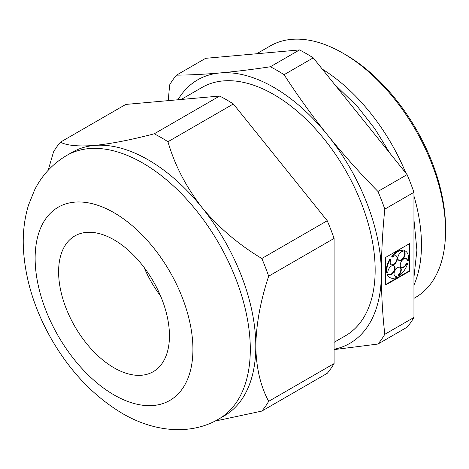 <?xml version="1.0" encoding="UTF-8"?>
<svg xmlns="http://www.w3.org/2000/svg" width="469" height="469" viewBox="0 0 469 469"><rect width="100%" height="100%" fill="white"/><g stroke="black" fill="none" stroke-linecap="round" stroke-linejoin="round"><path stroke-width="0.7" d="M60.372 142.195C67.02 145.583 78.376 146.662 94.427 145.437C111.071 143.766 131.009 139.891 154.231 133.812L219.639 96.045L125.78 104.429L60.372 142.195A170.358 98.355 60 0 0 53.513 151.956L48.178 170.276M154.231 133.812A170.358 98.355 60 0 1 167.955 141.732L233.363 103.971A170.358 98.355 -120 0 0 219.639 96.045M334.086 349.61L377.95 344.047L407.098 327.215A170.358 98.355 -120 0 0 413.957 317.454L413.957 192.302A170.358 98.355 -120 0 0 407.098 174.62L377.95 191.452C360.057 173.29 343.261 154.489 327.567 135.06C311.973 115.567 297.481 95.442 284.085 74.688L313.239 57.857A170.358 98.355 -120 0 0 299.515 49.931L270.361 66.762C252.474 69.459 235.678 71.523 219.984 72.947C204.39 74.313 189.898 75.046 176.502 75.146L205.651 58.314L299.515 49.931M407.098 174.62L313.239 57.857M334.086 349.282A152.149 87.844 -120 0 0 381.356 273.703C381.414 252.762 382.563 231.24 384.809 209.133L413.957 192.302M413.957 317.454L384.809 334.286A170.358 98.355 60 0 1 377.95 344.047M384.809 334.286C382.557 314.705 381.408 294.514 381.356 273.703A152.149 87.844 -120 0 0 327.567 135.06A152.149 87.844 -120 0 0 219.984 72.947A152.149 87.844 -120 0 0 177.962 99.768M385.706 284.994L409.613 271.193L409.613 243.587L385.706 257.387L385.706 284.994M168.236 100.642L169.643 84.907A170.358 98.355 60 0 1 176.502 75.146M270.361 66.762A170.358 98.355 60 0 1 284.085 74.688M413.957 298.348L415.47 297.481A145.232 83.851 -120 0 0 445.55 230.994A145.232 83.851 -120 0 0 342.857 53.126A145.232 83.851 -120 0 0 270.244 45.933L256.684 53.759M413.957 285.07A145.232 83.851 -120 0 0 413.957 196.054M405.89 173.12A145.232 83.851 -120 0 0 322.303 69.136M334.086 342.335L345.465 335.763A143.385 82.784 -120 0 0 345.465 170.194A143.385 82.784 -120 0 0 202.08 87.41L181.169 99.481M167.955 141.732C174.609 164.865 185.959 186.809 202.01 207.55A152.149 87.844 -120 0 0 94.427 145.437A152.149 87.844 -120 0 0 72.144 152.314L66.645 155.491C52.651 163.798 41.975 175.265 34.63 189.892L28.457 205.24C24.259 219.146 22.594 233.873 23.45 249.414C25.355 279.829 34.683 309.722 51.42 339.099C70.174 371.589 93.847 396.387 122.432 413.488C154.899 432.535 191.61 435.214 218.788 419.016A152.149 87.844 -120 0 0 218.794 243.335A152.149 87.844 -120 0 0 66.645 155.491M406.195 258.489A5.124 2.961 120 0 1 407.051 260.735L407.485 260.987A5.124 2.961 120 0 0 406.424 258.601A5.124 2.961 120 0 0 401.3 261.555A5.124 2.961 120 0 0 401.3 267.471A5.124 2.961 120 0 0 406.811 263.76L407.608 263.596A15.366 8.876 120 0 1 398.744 276.147L398.744 275.18A5.124 2.961 120 0 0 400.221 267.383A5.124 2.961 120 0 0 395.097 270.337A5.124 2.961 120 0 0 395.097 276.253A5.124 2.961 120 0 0 396.575 276.434L396.575 277.402A15.366 8.876 120 0 1 389.974 277.601L389.546 277.349A15.366 8.876 120 0 1 387.283 274.834L387.711 275.086A15.366 8.876 120 0 0 389.974 277.601M407.485 260.987L408.276 260.823A15.366 8.876 120 0 0 405.345 250.979A15.366 8.876 120 0 0 404.894 250.751L404.401 251.818A5.124 2.961 120 0 1 403.856 257.786A5.124 2.961 120 0 1 398.931 260.424A5.124 2.961 120 0 1 398.41 255.564A5.124 2.961 120 0 1 402.642 251.355L403.135 250.288A15.366 8.876 120 0 0 392.184 256.613L392.676 257.112A5.124 2.961 120 0 1 396.387 255.974A5.124 2.961 120 0 1 396.387 261.89A5.124 2.961 120 0 1 391.263 264.85A5.124 2.961 120 0 1 390.917 259.603L390.425 259.105A15.366 8.876 120 0 0 387.042 273.087L387.834 272.325A5.124 2.961 120 0 1 390.056 267.148A5.124 2.961 120 0 1 394.019 265.759A5.124 2.961 120 0 1 394.019 271.674A5.124 2.961 120 0 1 388.895 274.635A5.124 2.961 120 0 1 388.508 274.324L387.711 275.086M268.678 401.329A170.358 98.355 60 0 1 261.819 411.09L327.227 373.33A170.358 98.355 -120 0 0 334.086 363.569L268.678 401.329C260.5 386.198 256.209 367.819 255.798 346.192A152.149 87.844 -120 0 0 202.01 207.55C218.66 227.582 238.592 244.566 261.819 258.495L327.227 220.735L233.363 103.971M261.819 258.495A170.358 98.355 60 0 1 268.678 276.182L334.086 238.416A170.358 98.355 -120 0 0 327.227 220.735M218.788 419.016L224.288 415.839A152.149 87.844 -120 0 0 255.798 346.192C256.209 324.085 260.506 300.746 268.678 276.182M334.086 363.569L334.086 238.416M261.819 411.09L214.855 421.139M377.95 191.452A170.358 98.355 60 0 1 384.809 209.133M114.031 367.813A78.376 45.253 -120 0 0 153.216 371.694A78.376 45.253 -120 0 0 153.216 281.189A78.376 45.253 -120 0 0 74.841 235.936A78.376 45.253 -120 0 0 62.823 298.747A78.376 45.253 -120 0 0 114.031 367.813M144.059 267.371A78.376 45.253 -120 0 0 160.609 296.027M445.55 230.994L445.55 227.946A141.497 81.694 -120 0 0 345.501 54.65L342.857 53.126M385.706 284.495L409.185 270.941L409.613 271.193M409.185 270.941L409.185 243.833M401.095 267.336A5.124 2.961 120 0 0 406.383 263.514L406.811 263.76M406.383 263.514L407.608 263.596M398.744 275.18L398.316 274.934L398.316 275.901L398.744 276.147M398.316 274.934A5.124 2.961 120 0 0 399.998 267.271M394.892 276.118A5.124 2.961 120 0 0 396.141 276.188L396.575 276.434M387.283 274.834L388.074 274.078L388.508 274.324M388.69 274.494A5.124 2.961 120 0 0 393.591 271.428A5.124 2.961 120 0 0 393.796 265.653M390.425 259.105L389.991 258.853A15.366 8.876 120 0 0 386.608 272.835L387.042 273.087M391.058 264.709A5.124 2.961 120 0 0 395.959 261.643A5.124 2.961 120 0 0 396.164 255.869M403.135 250.288L402.707 250.041A15.366 8.876 120 0 0 391.75 256.367L392.676 257.112M391.75 256.367L392.184 256.613M398.726 260.283A5.124 2.961 120 0 0 403.539 257.358A5.124 2.961 120 0 0 403.973 251.566L404.401 251.818M405.345 250.979L404.911 250.733A15.366 8.876 120 0 0 404.466 250.499L404.894 250.751M404.466 250.499L403.973 251.566M114.031 394.916A111.575 64.417 -120 0 0 182.353 297.715A111.575 64.417 -120 0 0 45.704 218.818A111.575 64.417 -120 0 0 114.031 394.916M334.215 83.957L357.753 106.897L374.942 128.893L389.803 153.105M413.957 219.85L416.906 250.118L413.957 277.243"/></g></svg>
